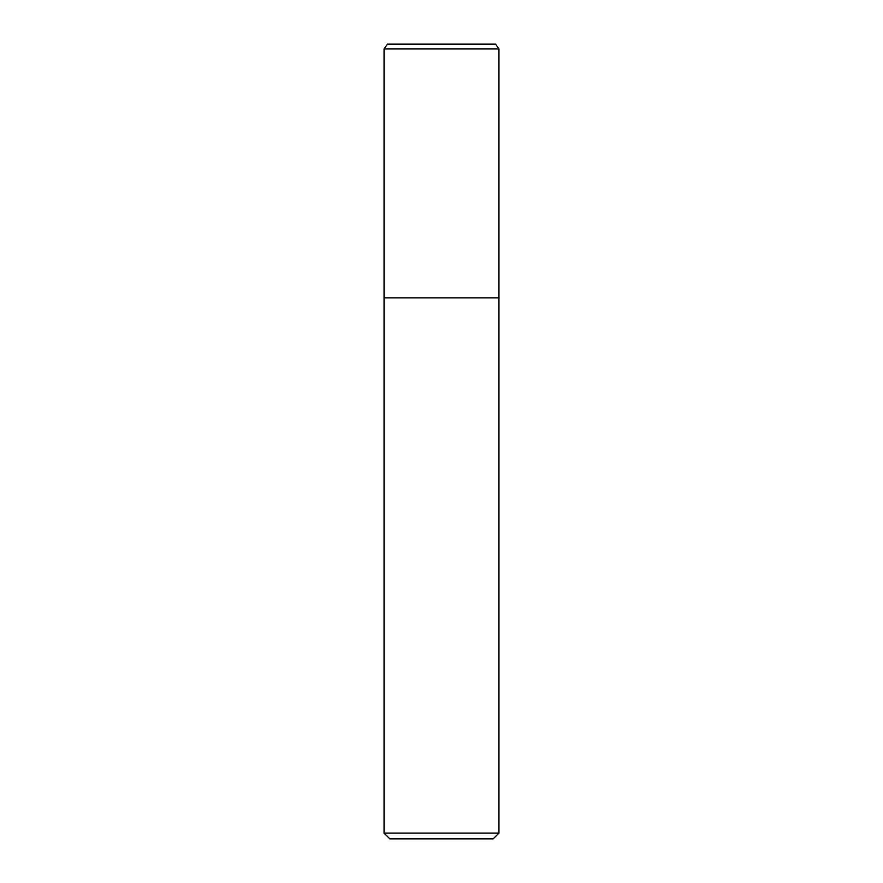 <?xml version="1.0" encoding="UTF-8"?>
<svg xmlns="http://www.w3.org/2000/svg" width="883" height="883" viewBox="0 0 883 883"><rect width="100%" height="100%" fill="white"/><g stroke="black" fill="none" stroke-linecap="round" stroke-linejoin="round"><path stroke-width="1.32" d="M384.05 48.94L387.405 44.15L495.595 44.15L498.95 48.94L384.05 48.94L384.05 833.111L498.95 833.111L498.95 48.94L498.95 297.88L384.05 297.88L498.95 297.88M384.05 833.111L389.8 838.85L493.2 838.85L498.95 833.111M498.95 48.94L495.595 44.15"/></g></svg>
